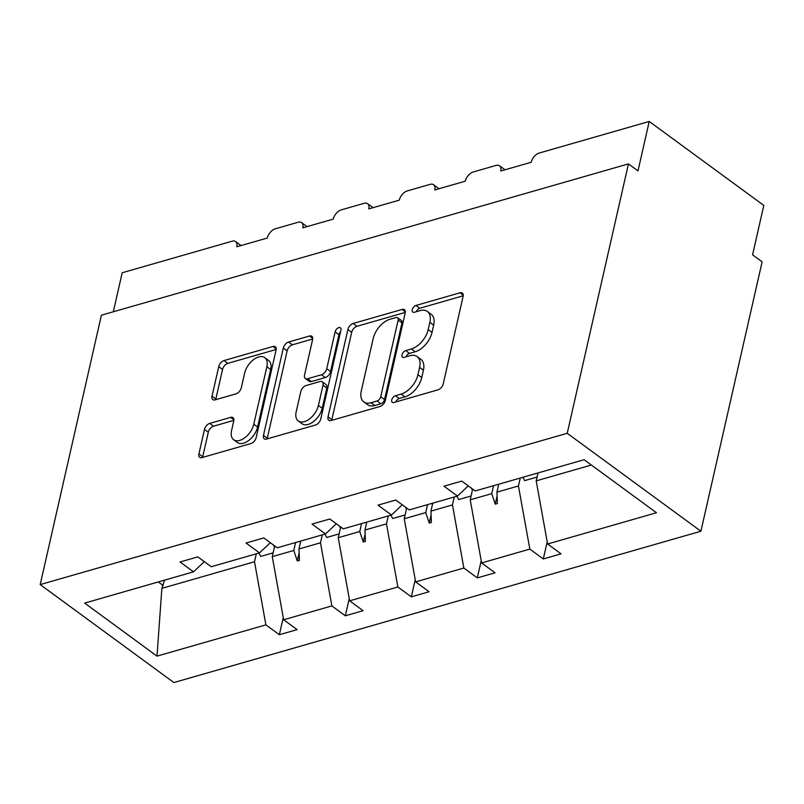 <?xml version="1.0" encoding="UTF-8"?>
<svg xmlns="http://www.w3.org/2000/svg" width="804" height="804" viewBox="0 0 804 804"><rect width="100%" height="100%" fill="white"/><g stroke="black" fill="none" stroke-linecap="round" stroke-linejoin="round"><path stroke-width="1.21" d="M391.749 399.94A3.99 2.311 -53.8 0 0 392.292 402.322A3.99 2.311 -53.8 0 0 393.88 402.502L437.989 389.839A5.698 3.306 -53.8 0 0 443.245 383.799L463.094 296.455A5.698 3.306 -53.8 0 0 462.31 293.048A5.698 3.306 -53.8 0 0 460.039 292.797L415.929 305.46A3.99 2.311 -53.8 0 0 412.251 309.691A3.99 2.311 -53.8 0 0 412.794 312.083A3.99 2.311 -53.8 0 0 414.382 312.253L420.09 310.615A18.241 10.573 -53.8 0 1 427.346 311.429A18.241 10.573 -53.8 0 1 429.849 322.334L428.2 329.61A18.241 10.573 -53.8 0 1 411.387 348.946L405.678 350.584A3.99 2.311 -53.8 0 0 402 354.815A3.99 2.311 -53.8 0 0 402.543 357.207A3.99 2.311 -53.8 0 0 404.131 357.378L409.839 355.74A18.241 10.573 -53.8 0 1 417.095 356.554A18.241 10.573 -53.8 0 1 419.598 367.448L417.949 374.734A18.241 10.573 -53.8 0 1 401.136 394.071L395.427 395.709A3.99 2.311 -53.8 0 0 391.749 399.94M209.733 423.396A5.698 3.306 -53.8 0 0 204.477 429.436L198.91 453.938A5.698 3.306 -53.8 0 0 199.693 457.345A5.698 3.306 -53.8 0 0 201.955 457.597L250.948 443.537A5.698 3.306 -53.8 0 0 256.205 437.497L276.043 350.152A5.698 3.306 -53.8 0 0 275.269 346.745A5.698 3.306 -53.8 0 0 272.998 346.494L224.004 360.564A5.698 3.306 -53.8 0 0 218.748 366.604L212.025 396.201A5.698 3.306 -53.8 0 0 212.809 399.608A5.698 3.306 -53.8 0 0 215.08 399.859L236.044 393.839A5.698 3.306 -53.8 0 0 241.3 387.799L244.637 373.126A15.256 8.834 -53.8 0 1 253.401 359.76A15.256 8.834 -53.8 0 1 264.757 357.629A15.256 8.834 -53.8 0 1 266.848 366.745L253.783 424.241A15.256 8.834 -53.8 0 1 245.009 437.607A15.256 8.834 -53.8 0 1 233.662 439.728A15.256 8.834 -53.8 0 1 231.572 430.622L233.743 421.035A5.698 3.306 -53.8 0 0 232.969 417.628A5.698 3.306 -53.8 0 0 230.698 417.376L209.733 423.396L213.552 426.19A5.698 3.306 -53.8 0 0 208.296 432.24L202.729 456.742A5.698 3.306 -53.8 0 0 202.618 457.416M567.232 433.296L40.2 584.598L173.875 682.546L700.907 531.233L567.232 433.296L628.447 163.895L637.994 170.89L649.22 121.454L539.243 153.031A8.713 5.045 -53.8 0 0 531.213 162.267L500.761 171.011A8.713 5.045 126.2 0 0 499.565 165.805A8.713 5.045 126.2 0 0 496.098 165.413L473.265 171.976A8.713 5.045 -53.8 0 0 465.235 181.212L434.773 189.955A8.713 5.045 126.2 0 0 433.577 184.749A8.713 5.045 126.2 0 0 430.12 184.357L407.276 190.92A8.713 5.045 -53.8 0 0 399.246 200.156L368.795 208.899A8.713 5.045 126.2 0 0 367.599 203.693A8.713 5.045 126.2 0 0 364.132 203.301L341.288 209.864A8.713 5.045 -53.8 0 0 333.258 219.1L302.806 227.844A8.713 5.045 126.2 0 0 301.611 222.638A8.713 5.045 126.2 0 0 298.143 222.246L275.3 228.808A8.713 5.045 -53.8 0 0 267.28 238.044L236.818 246.788A8.713 5.045 126.2 0 0 235.622 241.582A8.713 5.045 126.2 0 0 232.165 241.19L122.188 272.767L113.324 311.781M40.2 584.598L101.404 315.198L628.447 163.895M328.032 416.874A5.698 3.306 -53.8 0 0 328.816 420.281A5.698 3.306 -53.8 0 0 331.087 420.532L380.071 406.462A5.698 3.306 -53.8 0 0 385.327 400.422L405.176 313.088A5.698 3.306 -53.8 0 0 404.392 309.681A5.698 3.306 -53.8 0 0 402.121 309.429L353.127 323.489A5.698 3.306 -53.8 0 0 347.871 329.539L328.032 416.874L331.851 419.668A5.698 3.306 -53.8 0 0 331.74 420.341M315.51 425.004L266.526 439.064A5.698 3.306 -53.8 0 1 264.255 438.813A5.698 3.306 -53.8 0 1 263.471 435.406L283.309 348.072A5.698 3.306 -53.8 0 1 288.566 342.022L309.54 336.012A5.698 3.306 -53.8 0 1 311.801 336.263A5.698 3.306 -53.8 0 1 312.585 339.67L304.535 375.086A5.698 3.306 -53.8 0 0 305.319 378.493A5.698 3.306 -53.8 0 0 307.59 378.744L321.499 374.754A5.698 3.306 -53.8 0 0 326.746 368.714L335.127 331.831A3.99 2.311 -53.8 0 1 337.419 328.333A3.99 2.311 -53.8 0 1 340.393 327.781A3.99 2.311 -53.8 0 1 340.936 330.163L320.766 418.954A5.698 3.306 -53.8 0 1 315.51 425.004M547.202 541.775L543.293 558.961L561.061 553.856L547.594 543.996L656.476 512.741L584.096 459.707L475.224 490.963L461.757 481.104L443.989 486.199L457.456 496.068L409.236 509.907L395.769 500.048L378.011 505.143L391.468 515.012L343.248 528.851L329.791 518.992L312.022 524.087L325.489 533.956L277.269 547.795L263.802 537.936L246.034 543.032L259.501 552.901L211.281 566.74L197.814 556.87L180.056 561.976L193.513 571.835L204.337 561.654M283.259 617.552L279.35 634.728L297.118 629.632L283.651 619.763L331.871 605.925L320.484 542.8L322.293 534.871M274.707 545.916L272.265 556.649L283.651 619.763M349.237 598.608L345.338 615.794L363.106 610.688L349.639 600.829L397.859 586.98L386.473 523.866L388.272 515.927M340.695 526.982L338.253 537.705L349.639 600.829M415.226 579.664L411.326 596.849L429.085 591.744L415.628 581.885L463.848 568.036L452.461 504.922L454.26 496.983M406.673 508.038L404.241 518.761L415.628 581.885M481.214 560.72L477.305 577.905L495.073 572.8L481.616 562.941L529.836 549.092L543.293 558.961M472.662 489.093L470.219 499.817L481.616 562.941M538.017 472.943L536.208 480.872L547.594 543.996M649.22 121.454L763.8 205.412L752.574 254.838L762.122 261.833L700.907 531.233M164.518 580.166L161.865 588.347L254.506 561.745L256.305 553.815M254.506 561.745L265.893 624.869L279.35 634.728M345.338 615.794L331.871 605.925M259.501 552.901L270.325 542.71M411.326 596.849L397.859 586.98M325.489 533.956L336.313 523.766M477.305 577.905L463.848 568.036M391.468 515.012L402.291 504.822M161.865 588.347L157.011 656.124L265.893 624.869M157.011 656.124L84.641 603.101L193.513 571.835M300.776 541.042L298.977 548.981L320.484 542.8M272.265 556.649L293.782 550.469L297.289 560.961L299.41 560.358L298.977 548.981M295.581 542.539L293.782 550.469M366.765 522.097L364.956 530.037L386.473 523.866M338.253 537.705L359.77 531.524L363.277 542.017L365.388 541.414L364.956 530.037M361.569 523.595L359.77 531.524M432.753 503.163L430.944 511.093L452.461 504.922M404.241 518.761L425.748 512.59L429.266 523.072L431.376 522.469L430.944 511.093M427.557 504.651L425.748 512.59M498.731 484.219L496.932 492.148L518.439 485.978L520.248 478.038M470.219 499.817L491.736 493.646L495.244 504.128L497.364 503.525L496.932 492.148M493.535 485.706L491.736 493.646M518.439 485.978L529.836 549.092M457.456 496.068L468.28 485.877M536.208 480.872L591.372 465.034M158.267 581.955L163.272 585.624M497.083 496.068L495.244 504.128M431.095 515.012L429.266 523.072M365.106 533.956L363.277 542.017M299.128 552.901L297.289 560.961M395.819 401.95A3.99 2.311 -53.8 0 1 399.246 398.513L404.955 396.874A18.241 10.573 -53.8 0 0 421.768 377.528L417.949 374.734M417.095 356.554L420.914 359.348A18.241 10.573 -53.8 0 1 423.417 370.252L421.768 377.528M427.346 311.429L431.165 314.223A18.241 10.573 -53.8 0 1 433.668 325.128L432.019 332.404A18.241 10.573 -53.8 0 1 415.206 351.75L409.497 353.388A3.99 2.311 -53.8 0 0 406.07 356.825M463.204 295.782L419.748 308.264A3.99 2.311 -53.8 0 0 416.321 311.701M405.286 312.414L356.946 326.293A5.698 3.306 -53.8 0 0 351.69 332.333L331.851 419.668M377.046 400.985A3.99 2.311 -53.8 0 0 380.724 396.754L398.151 320.092A3.99 2.311 -53.8 0 0 397.598 317.711A3.99 2.311 -53.8 0 0 396.01 317.53L389.99 319.258A18.241 10.573 -53.8 0 0 373.177 338.595L361.267 391.005A18.241 10.573 -53.8 0 0 363.78 401.899A18.241 10.573 -53.8 0 0 371.026 402.714L377.046 400.985L380.875 403.779A3.99 2.311 -53.8 0 0 384.543 399.548L380.724 396.754M397.598 317.711L401.417 320.505A3.99 2.311 -53.8 0 1 401.97 322.886L384.543 399.548M363.78 401.899L367.599 404.703A18.241 10.573 -53.8 0 0 374.855 405.507L371.026 402.714M380.875 403.779L374.855 405.507M312.696 338.997L292.385 344.826A5.698 3.306 -53.8 0 0 287.128 350.866L267.29 438.2A5.698 3.306 -53.8 0 0 267.179 438.873M305.319 378.493L309.138 381.297A5.698 3.306 -53.8 0 0 311.409 381.548L325.318 377.548A5.698 3.306 -53.8 0 0 330.565 371.508L338.946 334.635L335.127 331.831M340.584 331.72A3.99 2.311 -53.8 0 0 338.946 334.635M296.184 411.839A15.256 8.834 -53.8 0 0 298.284 420.954A15.256 8.834 -53.8 0 0 309.63 418.834A15.256 8.834 -53.8 0 0 318.404 405.467L322.997 385.206A5.698 3.306 -53.8 0 0 322.223 381.799A5.698 3.306 -53.8 0 0 319.952 381.548L306.043 385.538A5.698 3.306 -53.8 0 0 300.786 391.588L296.184 411.839M298.284 420.954L302.103 423.748A15.256 8.834 -53.8 0 0 313.449 421.628A15.256 8.834 -53.8 0 0 322.223 408.261L318.404 405.467M322.223 381.799L326.042 384.593A5.698 3.306 -53.8 0 1 326.826 388L322.223 408.261M233.863 420.361L213.552 426.19M233.662 439.728L237.481 442.532A15.256 8.834 -53.8 0 0 248.828 440.401A15.256 8.834 -53.8 0 0 257.602 427.035L253.783 424.241M264.757 357.629L268.576 360.433A15.256 8.834 -53.8 0 1 270.667 369.538L257.602 427.035M276.164 349.479L227.823 363.358A5.698 3.306 -53.8 0 0 222.567 369.408L215.844 399.005A5.698 3.306 -53.8 0 0 215.733 399.678M522.932 477.264A46.471 30.331 74 0 0 524.68 480.621L537.072 477.063M456.943 496.209A46.471 30.331 74 0 0 458.702 499.565L471.094 496.008M471.486 488.229A46.471 30.331 74 0 0 472.39 490.279M390.955 515.153A46.471 30.331 74 0 0 392.714 518.51L405.105 514.952M405.497 507.173A46.471 30.331 74 0 0 406.402 509.223M324.977 534.097A46.471 30.331 74 0 0 326.726 537.454L339.117 533.896M339.519 526.117A46.471 30.331 74 0 0 340.424 528.168M258.988 553.041A46.471 30.331 74 0 0 260.747 556.398L273.139 552.84M273.531 545.062A46.471 30.331 74 0 0 274.435 547.112M404.955 396.874L401.136 394.071M423.417 370.252L419.598 367.448M409.497 353.388L405.678 350.584M415.206 351.75L411.387 348.946M432.019 332.404L428.2 329.61M433.668 325.128L429.849 322.334M419.748 308.264L415.929 305.46M463.235 295.138L460.039 292.797M399.246 398.513L395.427 395.709M351.69 332.333L347.871 329.539M356.946 326.293L353.127 323.489M405.316 311.761L402.121 309.429M401.97 322.886L398.151 320.092M267.29 438.2L263.471 435.406M287.128 350.866L283.309 348.072M292.385 344.826L288.566 342.022M312.726 338.343L309.54 336.012M311.409 381.548L307.59 378.744M325.318 377.548L321.499 374.754M330.565 371.508L326.746 368.714M326.826 388L322.997 385.206M233.894 419.718L230.698 417.376M270.667 369.538L266.848 366.745M215.844 399.005L212.025 396.201M222.567 369.408L218.748 366.604M227.823 363.358L224.004 360.564M276.194 348.835L272.998 346.494M202.729 456.742L198.91 453.938M208.296 432.24L204.477 429.436M505.012 169.795L499.565 165.805M439.024 188.739L433.577 184.749M373.036 207.683L367.599 203.693M307.058 226.617L301.611 222.638M241.069 245.562L235.622 241.582"/></g></svg>
